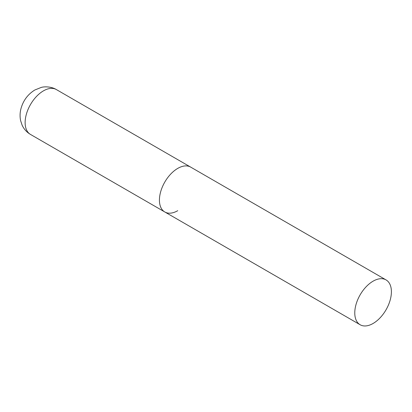 <?xml version="1.0" encoding="UTF-8"?>
<svg xmlns="http://www.w3.org/2000/svg" width="412" height="412" viewBox="0 0 412 412"><rect width="100%" height="100%" fill="white"/><g stroke="black" fill="none" stroke-linecap="round" stroke-linejoin="round"><path stroke-width="0.62" d="M177.742 210.692A25.899 14.95 -60 0 1 164.795 211.974A25.899 14.95 -60 0 1 160.824 191.22A25.899 14.95 -60 0 1 177.742 168.4A25.899 14.95 -60 0 1 190.694 167.112A25.899 14.95 120 0 0 170.733 174.055A25.899 14.95 120 0 0 159.429 200.119A25.899 14.95 120 0 0 164.795 211.974L30.493 134.436A25.899 14.95 -60 0 1 26.523 113.681A25.899 14.95 -60 0 1 43.445 90.861A25.899 14.95 -60 0 1 56.392 89.579C50.892 86.242 43.662 86.592 41.169 87.452L34.809 90.007C27.923 94.276 23.34 100.379 21.064 108.305C19.931 112.388 19.771 116.483 20.6 120.587L22.093 125.124C23.917 129.1 26.718 132.206 30.493 134.436M391.4 291.753A25.899 14.95 120 0 0 386.034 279.897A25.899 14.95 120 0 0 366.077 286.834A25.899 14.95 120 0 0 354.773 312.899A25.899 14.95 120 0 0 360.139 324.754A25.899 14.95 120 0 0 380.096 317.817A25.899 14.95 120 0 0 391.4 291.753M386.034 279.897L56.392 89.579M164.795 211.974L360.139 324.754"/></g></svg>
